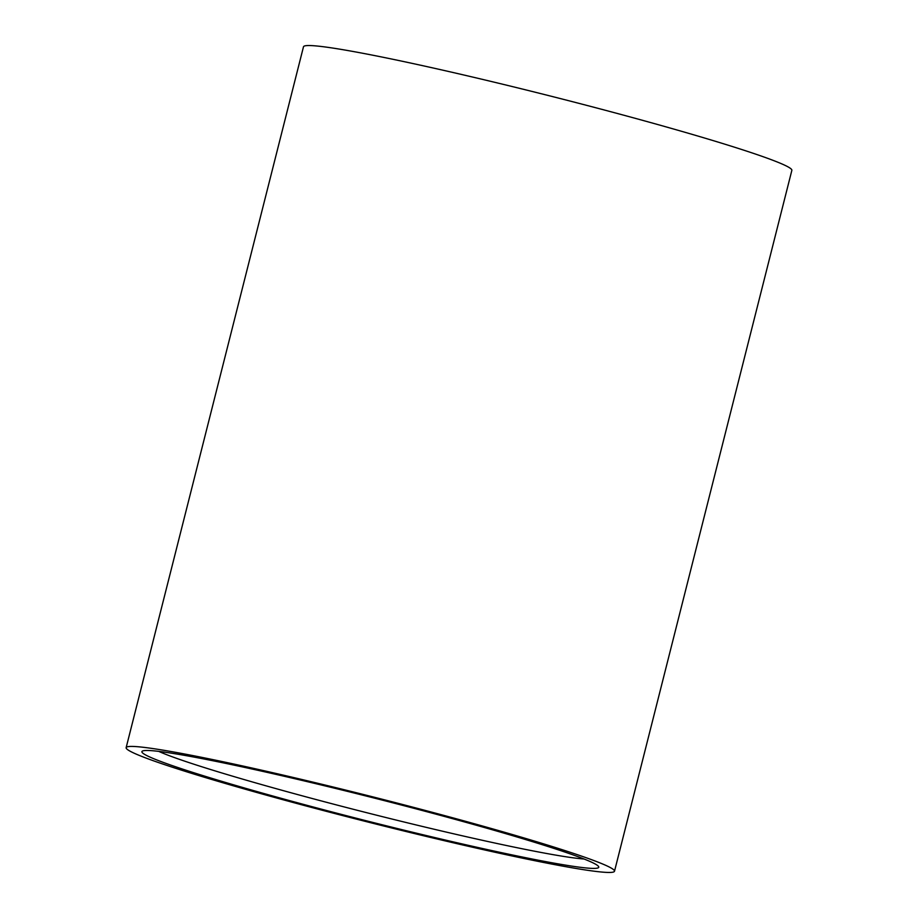 <?xml version="1.0" encoding="UTF-8"?>
<svg xmlns="http://www.w3.org/2000/svg" width="918" height="918" viewBox="0 0 918 918"><rect width="100%" height="100%" fill="white"/><g stroke="black" fill="none" stroke-linecap="round" stroke-linejoin="round"><path stroke-width="1.38" d="M193.354 772.589A235.639 11.98 14.2 0 1 142.336 751.119A235.639 11.98 14.2 0 1 300.542 780.059A235.639 11.98 14.2 0 1 547.3 846.281A235.639 11.98 14.2 0 1 598.616 866.581A235.639 11.98 14.2 0 1 451.094 841.381A235.639 11.98 14.2 0 1 193.354 772.589M158.734 751.383A228.077 11.601 -165.8 0 0 200.881 766.461A228.077 11.601 -165.8 0 0 415.521 824.789A228.077 11.601 -165.8 0 0 584.066 859.007M614.509 871.228L791.855 170.346A251.876 12.806 -165.8 0 0 736.856 147.947A251.876 12.806 -165.8 0 0 467.182 75.781A251.876 12.806 -165.8 0 0 303.491 46.772L126.145 747.654A251.876 12.806 -165.8 0 0 181.144 770.053A251.876 12.806 -165.8 0 0 450.818 842.219A251.876 12.806 -165.8 0 0 614.509 871.228A251.876 12.806 -165.8 0 0 559.498 848.829A251.876 12.806 -165.8 0 0 289.836 776.662A251.876 12.806 -165.8 0 0 126.145 747.654"/></g></svg>
